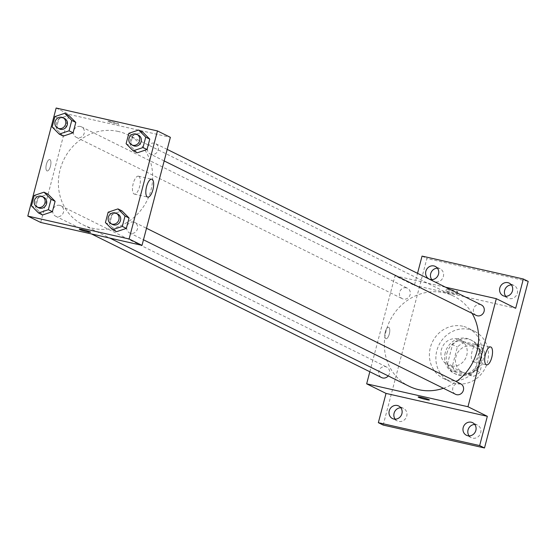 <?xml version="1.0" encoding="UTF-8"?>
<svg xmlns="http://www.w3.org/2000/svg" width="556" height="556" viewBox="0 0 556 556"><rect width="100%" height="100%" fill="white"/><g stroke="black" fill="none" stroke-linecap="round" stroke-linejoin="round"><path stroke-width="0.42" stroke-dasharray="2.78 2.08" d="M457.623 338.931A14.011 12.927 -63.7 0 0 441.881 348.112A14.011 12.927 -63.7 0 0 447.865 364.993A14.011 12.927 -63.7 0 0 465.671 358.175A14.011 12.927 -63.7 0 0 460.298 339.876A14.011 12.927 -63.7 0 0 457.623 338.931M472.148 346.117A14.011 12.927 -63.7 0 0 456.406 355.298A14.011 12.927 -63.7 0 0 462.39 372.186A14.011 12.927 -63.7 0 0 480.189 365.361A14.011 12.927 -63.7 0 0 474.824 347.069A14.011 12.927 -63.7 0 0 472.148 346.117M484.811 353.255L479.835 372.2A18.084 16.687 -63.7 0 1 473.649 376.266L455.885 372.249A18.084 16.687 -63.7 0 1 452.403 366.001L457.373 347.048A18.084 16.687 -63.7 0 1 463.558 342.989L481.329 347.007A18.084 16.687 -63.7 0 1 484.811 353.255L479.967 350.857L474.998 369.81L479.835 372.2M452.403 366.001L447.559 363.603L452.528 344.65L457.373 347.048M463.558 342.989L458.721 340.592L476.485 344.609L481.329 347.007M458.721 340.592A18.084 16.687 -63.7 0 0 452.528 344.65M447.559 363.603A18.084 16.687 -63.7 0 0 451.041 369.851L455.885 372.249M474.998 369.81A18.084 16.687 -63.7 0 1 468.812 373.868L451.041 369.851M479.967 350.857A18.084 16.687 -63.7 0 0 476.485 344.609M446.878 353.414A18.682 17.243 116.3 0 1 472.051 340.487A18.682 17.243 116.3 0 1 479.216 364.875A18.682 17.243 116.3 0 1 455.475 373.973A18.682 17.243 116.3 0 1 446.878 353.414M445.266 352.615A18.682 17.243 -63.7 0 0 453.863 373.173A18.682 17.243 -63.7 0 0 477.597 364.083A18.682 17.243 -63.7 0 0 470.439 339.688A18.682 17.243 -63.7 0 0 466.873 338.423A18.682 17.243 -63.7 0 0 445.266 352.615M468.812 373.868L473.649 376.266M469.236 329.416A28.022 25.861 -63.7 0 0 437.753 347.778A28.022 25.861 -63.7 0 0 449.714 381.548A28.022 25.861 -63.7 0 0 485.325 367.905A28.022 25.861 -63.7 0 0 474.581 331.313A28.022 25.861 -63.7 0 0 469.236 329.416M462.78 326.226A28.022 25.861 -63.7 0 0 431.296 344.581A28.022 25.861 -63.7 0 0 443.264 378.351A28.022 25.861 -63.7 0 0 478.869 364.708A28.022 25.861 -63.7 0 0 468.131 328.116A28.022 25.861 -63.7 0 0 462.78 326.226M469.125 435.883A7.006 6.463 -63.7 0 0 471.259 437.655A7.006 6.463 -63.7 0 0 480.697 432.811A7.006 6.463 -63.7 0 0 477.472 425.097A7.006 6.463 -63.7 0 0 474.768 424.471M505.738 296.32A7.006 6.463 -63.7 0 0 507.871 298.092A7.006 6.463 -63.7 0 0 517.309 293.248A7.006 6.463 -63.7 0 0 514.091 285.534A7.006 6.463 -63.7 0 0 511.381 284.908M431.783 279.599A7.006 6.463 -63.7 0 0 433.916 281.371A7.006 6.463 -63.7 0 0 443.354 276.527A7.006 6.463 -63.7 0 0 440.137 268.812A7.006 6.463 -63.7 0 0 437.426 268.194M395.17 419.161A7.006 6.463 -63.7 0 0 397.304 420.934A7.006 6.463 -63.7 0 0 406.742 416.09A7.006 6.463 -63.7 0 0 403.517 408.382A7.006 6.463 -63.7 0 0 400.813 407.757M383.188 425.069L426.89 258.498L528.2 281.399M422.053 256.101L426.89 258.498M369.83 371.749L395.01 275.776L414.373 285.36L417.535 273.323M388.769 327.373A5.838 2.196 102.7 0 0 388.581 327.303A5.838 2.196 102.7 0 0 385.148 332.516A5.838 2.196 102.7 0 0 386.003 338.694A5.838 2.196 102.7 0 0 389.374 333.739A5.838 2.196 102.7 0 0 388.769 327.373A5.838 2.196 102.7 0 0 388.581 327.303A5.838 2.196 102.7 0 0 385.155 332.516A5.838 2.196 102.7 0 0 386.01 338.694A5.838 2.196 102.7 0 0 389.374 333.739A5.838 2.196 102.7 0 0 388.769 327.373M414.373 285.36L515.683 308.267M472.072 313.355A50.255 46.377 -63.7 0 0 453.786 296.209A50.255 46.377 -63.7 0 0 444.202 292.81A50.255 46.377 -63.7 0 0 387.74 325.74A50.255 46.377 -63.7 0 0 409.195 386.295M443.389 388.276A50.255 46.377 -63.7 0 0 456.288 381.625M395.01 275.776L445.585 287.209M460.715 383.821A5.838 5.386 -63.7 0 0 459.597 383.425A5.838 5.386 -63.7 0 0 453.043 387.247A5.838 5.386 -63.7 0 0 455.531 394.28M406.339 287.827A5.838 5.386 -63.7 0 0 399.778 291.657A5.838 5.386 -63.7 0 0 402.273 298.69A5.838 5.386 -63.7 0 0 409.689 295.848A5.838 5.386 -63.7 0 0 407.451 288.223A5.838 5.386 -63.7 0 0 406.339 287.827M388.227 375.919A5.838 5.386 -63.7 0 0 386.761 367.099A5.838 5.386 -63.7 0 0 385.642 366.703A5.838 5.386 -63.7 0 0 379.088 370.532A5.838 5.386 -63.7 0 0 381.576 377.566M476.228 315.405A5.838 5.386 116.3 0 1 473.99 307.788A5.838 5.386 116.3 0 1 481.406 304.945M450.103 289.426A5.838 0.493 -165.3 0 0 446.468 288.939A5.838 0.493 -165.3 0 0 451.993 290.899A5.838 0.493 -165.3 0 0 457.769 291.907A5.838 0.493 -165.3 0 0 450.103 289.426M449.505 291.691A5.838 0.493 -165.3 0 0 445.877 291.212A5.838 0.493 -165.3 0 0 451.402 293.165A5.838 0.493 -165.3 0 0 457.171 294.173A5.838 0.493 -165.3 0 0 449.505 291.691M418.126 396.991L418.126 396.991A5.838 0.493 14.7 0 1 423.901 397.999A5.838 0.493 14.7 0 1 429.42 399.952L429.42 399.952M477.583 344.032A9.188 3.454 -77.3 0 1 478.535 354.054A9.188 3.454 -77.3 0 1 473.232 361.845A9.188 3.454 -77.3 0 1 471.891 352.122A9.188 3.454 -77.3 0 1 477.284 343.928A9.188 3.454 -77.3 0 1 477.583 344.032M118.247 131.452A50.255 46.377 -63.7 0 0 61.785 164.374A50.255 46.377 -63.7 0 0 83.24 224.93A50.255 46.377 -63.7 0 0 147.097 200.466A50.255 46.377 -63.7 0 0 127.831 134.851A50.255 46.377 -63.7 0 0 118.247 131.452M151.385 154.443A5.838 5.386 116.3 0 1 150.273 154.047A5.838 5.386 116.3 0 1 148.035 146.423A5.838 5.386 116.3 0 1 155.451 143.58A5.838 5.386 116.3 0 1 157.946 150.613A5.838 5.386 116.3 0 1 151.385 154.443M59.687 205.345A5.838 5.386 -63.7 0 0 53.133 209.167A5.838 5.386 -63.7 0 0 55.621 216.201A5.838 5.386 -63.7 0 0 63.043 213.358A5.838 5.386 -63.7 0 0 60.806 205.734A5.838 5.386 -63.7 0 0 59.687 205.345M80.384 126.469A5.838 5.386 -63.7 0 0 73.823 130.292A5.838 5.386 -63.7 0 0 76.318 137.325A5.838 5.386 -63.7 0 0 83.734 134.482A5.838 5.386 -63.7 0 0 81.496 126.858A5.838 5.386 -63.7 0 0 80.384 126.469M133.642 222.059A5.838 5.386 -63.7 0 0 127.088 225.889A5.838 5.386 -63.7 0 0 129.576 232.922A5.838 5.386 -63.7 0 0 136.998 230.08A5.838 5.386 -63.7 0 0 134.761 222.456A5.838 5.386 -63.7 0 0 133.642 222.059M40.706 222.463L69.055 114.418L170.365 137.318M56.149 108.024L69.055 114.418M49.901 159.614A5.838 2.196 102.7 0 0 49.713 159.551A5.838 2.196 102.7 0 0 46.287 164.764A5.838 2.196 102.7 0 0 47.142 170.942A5.838 2.196 102.7 0 0 50.513 165.987A5.838 2.196 102.7 0 0 49.901 159.614A5.838 2.196 102.7 0 0 49.72 159.551A5.838 2.196 102.7 0 0 46.287 164.764A5.838 2.196 102.7 0 0 47.142 170.942A5.838 2.196 102.7 0 0 50.513 165.987A5.838 2.196 102.7 0 0 49.908 159.621M116.531 231.692L109.456 224.589L112.18 214.192L121.986 210.905L112.18 214.192L109.456 224.589L116.531 231.692M63.266 136.102L56.191 128.992L58.915 118.595L68.722 115.307L58.915 118.595L56.191 128.992L63.266 136.102M42.576 214.977L35.501 207.868L38.225 197.47L48.031 194.183L38.225 197.47L35.501 207.868L42.576 214.977M137.221 152.817L130.146 145.714L132.87 135.316L142.677 132.029L132.87 135.316L130.146 145.714L137.221 152.817M111.235 121.674A5.838 0.493 -165.3 0 0 107.607 121.187A5.838 0.493 -165.3 0 0 113.132 123.147A5.838 0.493 -165.3 0 0 118.901 124.155A5.838 0.493 -165.3 0 0 111.235 121.674A5.838 0.493 -165.3 0 0 107.607 121.194A5.838 0.493 -165.3 0 0 113.132 123.147A5.838 0.493 -165.3 0 0 118.901 124.155A5.838 0.493 -165.3 0 0 111.235 121.674M79.265 229.239L79.265 229.239A5.838 0.493 14.7 0 1 85.033 230.24A5.838 0.493 14.7 0 1 90.558 232.2L90.558 232.2M138.722 176.28A9.188 3.454 -77.3 0 1 139.674 186.302A9.188 3.454 -77.3 0 1 134.371 194.093A9.188 3.454 -77.3 0 1 133.023 184.37A9.188 3.454 -77.3 0 1 138.423 176.176A9.188 3.454 -77.3 0 1 138.722 176.28M138.507 135.191A5.838 5.386 -63.7 0 0 137.395 134.795A5.838 5.386 -63.7 0 0 130.834 138.625A5.838 5.386 -63.7 0 0 133.329 145.658M126.108 143.719L130.146 145.714M128.839 133.322L132.87 135.316M117.816 214.067A5.838 5.386 -63.7 0 0 116.697 213.671A5.838 5.386 -63.7 0 0 110.144 217.5A5.838 5.386 -63.7 0 0 112.632 224.534M105.418 222.595L109.456 224.589M108.149 212.197L112.18 214.192M64.552 118.477A5.838 5.386 -63.7 0 0 63.44 118.081A5.838 5.386 -63.7 0 0 56.879 121.903A5.838 5.386 -63.7 0 0 59.374 128.936M52.153 126.997L56.191 128.992M54.884 116.6L58.915 118.595M43.861 197.352A5.838 5.386 -63.7 0 0 42.742 196.956A5.838 5.386 -63.7 0 0 36.189 200.779A5.838 5.386 -63.7 0 0 38.677 207.812M31.463 205.873L35.501 207.868M34.194 195.476L38.225 197.47M474.824 347.069L460.298 339.876M462.39 372.186L447.865 364.993M453.863 373.173L455.475 373.973M470.439 339.688L472.051 340.487M443.264 378.351L449.714 381.548M468.131 328.116L474.581 331.313M403.517 408.382L398.68 405.984M397.304 420.934L392.46 418.543M440.137 268.812L435.292 266.421M433.916 281.371L429.079 278.98M514.091 285.534L509.247 283.136M507.871 298.092L503.034 295.695M477.472 425.097L472.635 422.699M471.259 437.655L466.414 435.258M457.171 294.173L457.769 291.907M445.877 291.212L446.468 288.939M473.232 361.845L486.576 364.861M477.284 343.928L490.628 346.944M83.24 224.93L109.81 238.086M127.831 134.851L453.786 296.209M167.196 149.397L155.451 143.58M164.173 160.927L150.273 154.047M55.621 216.201L91.441 233.93M60.806 205.734L386.761 367.099M76.318 137.325L402.273 298.69M81.496 126.858L407.451 288.223M129.576 232.922L143.476 239.803M134.761 222.456L146.506 228.273M134.371 194.093L147.708 197.109M138.423 176.176L151.76 179.192"/><path stroke-width="0.83" d="M474.768 424.471A7.006 6.463 -63.7 0 0 468.576 428.509A7.006 6.463 -63.7 0 0 469.125 435.883M511.381 284.908A7.006 6.463 -63.7 0 0 505.189 288.946A7.006 6.463 -63.7 0 0 505.738 296.32M437.426 268.194A7.006 6.463 -63.7 0 0 431.234 272.225A7.006 6.463 -63.7 0 0 431.783 279.599M400.813 407.757A7.006 6.463 -63.7 0 0 394.621 411.787A7.006 6.463 -63.7 0 0 395.17 419.161M417.535 273.323L422.053 256.101L523.356 279.001L528.2 281.399L484.498 447.976L383.188 425.069L378.351 422.678L386.031 393.412L366.661 383.828L369.83 371.749M425.854 271.265A7.006 6.463 116.3 0 1 435.292 266.421A7.006 6.463 116.3 0 1 438.517 274.129A7.006 6.463 116.3 0 1 429.079 278.98A7.006 6.463 116.3 0 1 425.854 271.265M499.809 287.987A7.006 6.463 116.3 0 1 509.247 283.136A7.006 6.463 116.3 0 1 512.472 290.851A7.006 6.463 116.3 0 1 503.034 295.695A7.006 6.463 116.3 0 1 499.809 287.987M523.356 279.001L515.683 308.267L496.32 298.683L467.971 406.728L487.334 416.312L479.661 445.578L484.498 447.976M490.92 347.048A9.188 3.454 -77.3 0 1 491.872 357.07A9.188 3.454 -77.3 0 1 486.576 364.861A9.188 3.454 -77.3 0 1 485.228 355.138A9.188 3.454 -77.3 0 1 490.628 346.944A9.188 3.454 -77.3 0 1 490.92 347.048M479.661 445.578L378.351 422.678M463.197 427.55A7.006 6.463 116.3 0 1 472.635 422.699A7.006 6.463 116.3 0 1 475.86 430.413A7.006 6.463 116.3 0 1 466.414 435.258A7.006 6.463 116.3 0 1 463.197 427.55M389.242 410.828A7.006 6.463 116.3 0 1 398.68 405.984A7.006 6.463 116.3 0 1 401.905 413.692A7.006 6.463 116.3 0 1 392.46 418.543A7.006 6.463 116.3 0 1 389.242 410.828M487.334 416.312L386.031 393.412M109.81 238.086L409.195 386.295A50.255 46.377 -63.7 0 0 443.389 388.276M456.288 381.625A50.255 46.377 -63.7 0 0 472.072 313.355M467.971 406.728L366.661 383.828M445.585 287.209L496.32 298.683M143.476 239.803L455.531 394.28A5.838 5.386 -63.7 0 0 462.953 391.438A5.838 5.386 -63.7 0 0 460.715 383.821L146.506 228.273M91.441 233.93L381.576 377.566A5.838 5.386 -63.7 0 0 388.227 375.919M167.196 149.397L481.406 304.945A5.838 5.386 116.3 0 1 483.901 311.979A5.838 5.386 116.3 0 1 477.34 315.801A5.838 5.386 116.3 0 1 476.228 315.405L164.173 160.927M425.792 399.472A5.838 0.493 14.7 0 1 418.126 396.991A5.838 0.493 14.7 0 1 423.894 397.999A5.838 0.493 14.7 0 1 429.42 399.952A5.838 0.493 14.7 0 1 425.792 399.472M429.42 399.952A5.838 0.493 14.7 0 1 425.792 399.465A5.838 0.493 14.7 0 1 418.126 396.991M157.452 130.931L170.365 137.318L142.016 245.37L40.706 222.463L27.8 216.075L56.149 108.024L157.452 130.931L129.11 238.976L27.8 216.075M117.948 208.903L121.986 210.905L129.061 218.008L126.337 228.405L116.531 231.692L112.5 229.697L105.418 222.595L108.149 212.197L117.948 208.903L125.03 216.013L122.306 226.41L112.5 229.697M64.691 113.313L68.722 115.307L75.804 122.41L73.072 132.808L63.266 136.102L59.235 134.1L52.153 126.997L54.884 116.6L64.691 113.313L71.766 120.416L69.041 130.813L59.235 134.1M43.993 192.188L48.031 194.183L55.107 201.286L52.382 211.683L42.576 214.977L38.545 212.976L31.463 205.873L34.194 195.476L43.993 192.188L51.076 199.291L48.351 209.688L38.545 212.976M138.646 130.028L142.677 132.029L149.759 139.132L147.027 149.529L137.221 152.817L133.19 150.822L126.108 143.719L128.839 133.322L138.646 130.028L145.721 137.137L142.996 147.535L133.19 150.822M129.11 238.976L142.016 245.37M152.059 179.296A9.188 3.454 -77.3 0 1 153.011 189.318A9.188 3.454 -77.3 0 1 147.708 197.109A9.188 3.454 -77.3 0 1 146.367 187.386A9.188 3.454 -77.3 0 1 151.76 179.192A9.188 3.454 -77.3 0 1 152.059 179.296M90.558 232.2A5.838 0.493 14.7 0 1 86.924 231.713A5.838 0.493 14.7 0 1 79.258 229.239A5.838 0.493 14.7 0 1 85.033 230.247A5.838 0.493 14.7 0 1 90.558 232.2A5.838 0.493 14.7 0 1 86.924 231.72A5.838 0.493 14.7 0 1 79.265 229.239M131.709 144.859L133.329 145.658A5.838 5.386 -63.7 0 0 140.744 142.816A5.838 5.386 -63.7 0 0 138.507 135.191L136.894 134.392A5.838 5.386 -63.7 0 0 135.782 133.996A5.838 5.386 -63.7 0 0 129.221 137.825A5.838 5.386 -63.7 0 0 131.709 144.859A5.838 5.386 -63.7 0 0 139.132 142.016A5.838 5.386 -63.7 0 0 136.894 134.392M142.677 132.029L149.759 139.132L147.027 149.529L137.221 152.817M145.721 137.137L149.759 139.132M142.996 147.535L147.027 149.529M111.019 223.734L112.632 224.534A5.838 5.386 -63.7 0 0 120.054 221.691A5.838 5.386 -63.7 0 0 117.816 214.067L116.204 213.268A5.838 5.386 -63.7 0 0 115.085 212.879A5.838 5.386 -63.7 0 0 108.524 216.701A5.838 5.386 -63.7 0 0 111.019 223.734A5.838 5.386 -63.7 0 0 118.442 220.892A5.838 5.386 -63.7 0 0 116.204 213.268M121.986 210.905L129.061 218.008L126.337 228.405L116.531 231.692M125.03 216.013L129.061 218.008M122.306 226.41L126.337 228.405M57.754 128.137L59.374 128.936A5.838 5.386 -63.7 0 0 66.789 126.094A5.838 5.386 -63.7 0 0 64.552 118.477L62.939 117.677A5.838 5.386 -63.7 0 0 61.827 117.281A5.838 5.386 -63.7 0 0 55.266 121.104A5.838 5.386 -63.7 0 0 57.754 128.137A5.838 5.386 -63.7 0 0 65.177 125.295A5.838 5.386 -63.7 0 0 62.939 117.677M68.722 115.307L75.804 122.41L73.072 132.808L63.266 136.102M71.766 120.416L75.804 122.41M69.041 130.813L73.072 132.808M37.064 207.013L38.677 207.812A5.838 5.386 -63.7 0 0 46.099 204.969A5.838 5.386 -63.7 0 0 43.861 197.352L42.249 196.553A5.838 5.386 -63.7 0 0 41.13 196.157A5.838 5.386 -63.7 0 0 34.569 199.979A5.838 5.386 -63.7 0 0 37.064 207.013A5.838 5.386 -63.7 0 0 44.487 204.17A5.838 5.386 -63.7 0 0 42.249 196.553M48.031 194.183L55.107 201.286L52.382 211.683L42.576 214.977M51.076 199.291L55.107 201.286M48.351 209.688L52.382 211.683"/></g></svg>
